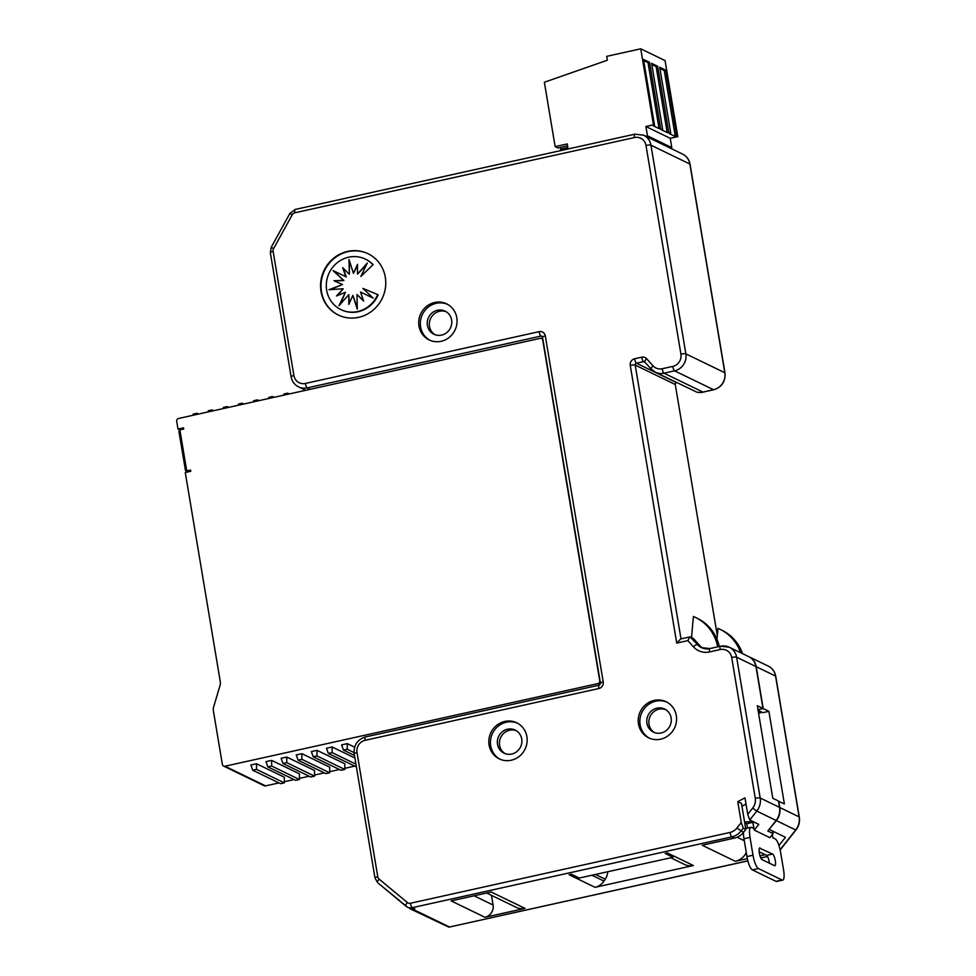 <?xml version="1.0" encoding="UTF-8"?>
<svg xmlns="http://www.w3.org/2000/svg" width="976" height="976" viewBox="0 0 976 976"><rect width="100%" height="100%" fill="white"/><g stroke="black" fill="none" stroke-linecap="round" stroke-linejoin="round"><path stroke-width="1.46" d="M778.519 801.272L784.387 803.919L768.893 711.333L763.22 708.576L757.986 709.747M763.22 708.576L756.205 666.693L775.566 676.063L799.124 816.888L779.775 807.506L778.714 801.162M748.775 656.665A14.433 13.664 115.9 0 1 748.885 656.726A14.433 13.664 115.9 0 1 756.205 666.693M758.084 710.369L762.842 712.675L768.893 711.333M716.994 639.292L717.958 628.385A44.091 41.748 115.9 0 1 720.068 629.337A44.091 41.748 115.9 0 1 740.638 652.724M743.553 835.48L742.821 833.15M720.068 629.337L721.923 630.228A44.091 41.748 115.9 0 1 742.492 653.615M717.677 646.832A44.091 41.748 115.9 0 0 695.498 617.43A44.091 41.748 115.9 0 0 693.399 616.478L691.52 637.584M695.498 617.43L697.352 618.32A44.091 41.748 115.9 0 1 719.275 646.478M744.822 823.427A6.417 1.232 -9.5 0 1 746.774 823.695L752.825 822.353L753.862 828.563L751.544 827.441A12.029 3.087 -102.5 0 0 750.886 827.343L745.676 828.49M744.59 822.036A12.822 2.477 -9.5 0 1 752.825 822.353L752.667 821.402M772.333 834.602L772.87 837.774L775.188 838.896A12.029 3.087 -102.5 0 1 780.605 852.219L783.594 870.067A12.029 3.087 -102.5 0 1 782.715 880.12A12.029 3.087 -102.5 0 1 782.069 880.01L758.425 868.555A12.029 3.087 77.5 0 1 752.996 855.232L750.019 837.396A12.029 3.087 -102.5 0 1 750.886 827.343M760.097 847.985A6.015 1.549 -102.5 0 0 759.767 847.924A6.015 1.549 -102.5 0 0 759.438 853.549A6.015 1.549 -102.5 0 0 762.036 859.612L774.554 865.688A6.015 1.549 -102.5 0 0 774.883 865.736A6.015 1.549 -102.5 0 0 775.212 860.124A6.015 1.549 -102.5 0 0 772.614 854.049L759.487 848.107M747.506 828.087L746.774 823.695M750.019 837.396L743.968 838.738L746.945 856.574A12.029 3.087 77.5 0 0 752.374 869.897L776.018 881.352A12.029 3.087 -102.5 0 0 776.664 881.462L782.715 880.12M743.968 838.738A12.029 3.087 -102.5 0 1 743.48 832.382M759.169 851.804L766.563 855.391A6.015 1.549 -102.5 0 1 769.43 863.199M752.813 821.475L754.253 830.1L769.905 837.676L773.138 833.589L772.724 831.125M754.253 830.1L758.791 824.366L749.751 819.986L747.738 814.362L752.691 808.104A12.029 11.383 -64.1 0 0 755.253 798.295L731.683 657.47A10.419 9.87 115.9 0 0 720.166 649.565L709.564 651.919A18.434 17.458 -64.1 0 1 693.411 646.795L687.873 640.634L676.722 643.099L680.723 638.926L689.898 636.901M747.348 858.648L735.343 861.308L702.195 845.24L734.403 838.103A16.031 15.177 -64.1 0 0 743.517 832.321L745.823 829.405L741.479 803.419L737.771 801.625L744.981 797.856L747.738 814.362M693.594 638.719L699.987 645.831L697.437 644.587L690.044 636.889L693.594 638.719A1.598 1.513 -64.1 0 0 693.155 638.377L690.337 637.011M699.987 645.831A14.433 13.664 -64.1 0 0 702.744 648.162M687.873 640.634L689.642 637.035M746.018 804.09L741.943 806.213M710.077 648.601A4.014 1.025 77.5 0 0 709.857 648.564L720.459 646.21A4.014 1.025 77.5 0 1 720.678 646.246A14.433 13.664 115.9 0 1 729.304 647.234L748.653 656.604A14.433 13.664 115.9 0 1 755.973 666.571L762.988 708.466L757.962 709.589M758.279 711.528L760.755 712.724L758.559 713.212M760.56 711.565L760.755 712.724M749.751 819.986L756.778 811.105L776.127 820.474A16.031 15.177 -64.1 0 0 779.543 807.396L778.482 801.028L772.797 798.27L757.315 705.721L762.988 708.466M776.127 820.474L767.807 831.003L773.138 833.589M737.771 801.625L741.272 822.548L743.273 828.173L745.823 829.405M358.668 317.334A34.062 32.257 -64.1 0 0 385.398 288.018A34.062 32.257 -64.1 0 0 368.013 253.699A34.062 32.257 -64.1 0 0 347.639 251.393A34.062 32.257 -64.1 0 0 320.921 280.698A34.062 32.257 -64.1 0 0 338.294 315.016A34.062 32.257 -64.1 0 0 358.668 317.334M434.637 302.499A20.045 18.983 115.9 0 1 446.63 303.865A20.045 18.983 115.9 0 1 456.853 324.056A20.045 18.983 115.9 0 1 441.128 341.295A20.045 18.983 115.9 0 1 429.147 339.929A20.045 18.983 115.9 0 1 418.924 319.75A20.045 18.983 115.9 0 1 434.637 302.499M660.654 739.186A20.045 18.983 -64.1 0 0 676.368 721.947A20.045 18.983 -64.1 0 0 666.144 701.756A20.045 18.983 -64.1 0 0 654.152 700.402A20.045 18.983 -64.1 0 0 638.438 717.641A20.045 18.983 -64.1 0 0 648.662 737.832A20.045 18.983 -64.1 0 0 660.654 739.186M504.751 721.447A20.045 18.983 115.9 0 1 516.731 722.801A20.045 18.983 115.9 0 1 526.955 742.992A20.045 18.983 115.9 0 1 511.241 760.231A20.045 18.983 115.9 0 1 499.248 758.877A20.045 18.983 115.9 0 1 489.025 738.686A20.045 18.983 115.9 0 1 504.751 721.447M505.092 753.618A12.822 12.151 115.9 0 1 499.663 740.662A12.822 12.151 115.9 0 1 509.618 730.219A12.822 12.151 115.9 0 1 516.231 730.646M507.532 729.218A12.822 12.151 115.9 0 1 515.206 730.085A12.822 12.151 115.9 0 1 521.757 743.004A12.822 12.151 115.9 0 1 511.692 754.045A12.822 12.151 115.9 0 1 504.019 753.167A12.822 12.151 115.9 0 1 497.479 740.247A12.822 12.151 115.9 0 1 507.532 729.218M599.349 685.201A4.014 1.025 77.5 0 0 599.13 685.164A4.014 1.025 77.5 0 0 598.837 688.519L365.134 740.308A10.419 9.87 -64.1 0 0 356.996 752.569L377.773 876.765A4.014 3.794 -64.1 0 0 379.078 879.059L407.309 902.507A4.014 1.257 129.7 0 0 405.906 906.155A4.014 1.257 129.7 0 0 405.979 906.204A8.015 7.588 -64.1 0 0 407.443 907.143L409.993 908.388A8.015 7.588 -64.1 0 0 414.788 908.924L413.031 909.315A4.014 3.794 115.9 0 1 409.835 908.522L409.212 907.997M500.078 759.243A20.045 18.983 115.9 0 1 490.721 739.003A20.045 18.983 115.9 0 1 506.373 722.228A20.045 18.983 115.9 0 1 517.536 723.216M644.794 361.913A1.598 1.513 -64.1 0 0 643.55 361.632L636.45 363.206A1.598 1.513 -64.1 0 0 635.193 365.085L675.282 384.52L717.311 635.669M747.872 860.82L448.875 927.151L410.628 909.046M662.179 368.745L672.781 366.403A4.014 1.025 77.5 0 0 674.587 370.843L713.529 389.717A4.014 1.025 77.5 0 0 713.737 389.753C721.85 387.118 725.595 381.506 724.973 372.905A4.014 0.769 -9.5 0 0 724.802 372.734A14.433 13.664 -64.1 0 1 713.529 389.717L700.817 392.572L696.937 392.218L655.36 372.21A14.433 13.664 -64.1 0 0 663.985 373.186A4.014 1.025 77.5 0 1 662.179 368.745A10.419 9.87 -64.1 0 1 653.054 365.854L646.661 358.741A5.612 5.319 -64.1 0 0 641.744 357.192L634.632 358.765A5.612 5.319 -64.1 0 0 630.252 365.366L676.722 643.099M484.938 917.281L451.107 900.885L491.184 892.003L525.027 908.4L484.938 917.281A10.419 9.87 -64.1 0 0 493.087 905.02L491.465 895.334M595.043 887.318L569.081 874.74L571.375 874.228L579.256 878.046L673.037 857.27L665.156 853.451L667.401 852.951L693.363 865.529L595.043 887.318A14.433 13.664 -64.1 0 0 603.985 881.096L605.242 879.205A14.433 13.664 -64.1 0 0 607.743 871.739M765.135 854.695L759.999 855.842M670.756 857.77L684.737 864.553A14.433 13.664 -64.1 0 0 693.363 865.529M780.117 849.693L795.708 829.966L776.359 820.596L769.271 829.149M776.359 820.596A16.031 15.177 -64.1 0 0 779.775 807.506M735.343 861.308A16.031 15.177 -64.1 0 0 746.286 852.634M675.282 384.52A1.598 1.513 115.9 0 1 676.539 382.641L676.771 382.58M778.946 845.497L785.436 837.286L769.332 829.478M486.658 893.003L516.402 907.424A14.433 13.664 -64.1 0 0 525.027 908.4M665.632 709.601A12.822 12.151 -64.1 0 0 659.032 709.174A12.822 12.151 -64.1 0 0 649.101 719.495A12.822 12.151 -64.1 0 0 654.298 732.451A12.822 12.151 -64.1 0 0 654.506 732.573M434.979 334.683A12.822 12.151 115.9 0 1 429.562 321.714A12.822 12.151 115.9 0 1 439.517 311.283A12.822 12.151 115.9 0 1 446.117 311.698M368.245 253.821A34.062 32.257 -64.1 0 0 348.103 251.613A34.062 32.257 -64.1 0 0 321.397 280.795A34.062 32.257 -64.1 0 0 338.526 315.126M372.637 264.398A28.06 26.572 -64.1 0 0 365.39 259.116A28.06 26.572 -64.1 0 0 329.241 272.78A28.06 26.572 -64.1 0 0 340.917 309.612A28.06 26.572 -64.1 0 0 377.688 294.569L362.889 288.408L373.198 298.119L360.486 292.019L363.658 301.096L356.972 294.471L357.301 309.172L352.873 295.374L348.81 304.39L348.822 294.606L338.989 305.695L345.431 292.275L336.513 295.948L343.21 288.75L328.961 289.726L342.503 284.541L333.963 280.722L343.43 280.319L333.109 270.608L345.821 276.696L342.661 267.619L349.335 274.256L349.005 259.555L353.434 273.341L357.497 264.337L357.484 274.122L367.318 263.032L360.876 276.44L373.1 264.618A28.06 26.572 -64.1 0 0 365.854 259.335A28.06 26.572 -64.1 0 0 365.622 259.226M341.149 309.721A28.06 26.572 -64.1 0 0 341.38 309.831A28.06 26.572 -64.1 0 0 378.151 294.789L377.688 294.569M373.1 264.618L360.876 276.44M366.537 264.655L357.484 274.122M357.497 265.594L353.434 273.341M349.493 261.08L349.335 274.256M343.247 268.205L346.285 276.928L333.572 270.828L343.894 280.539L334.463 280.942M342.503 284.541L330.242 289.628M343.21 288.75L337.598 295.496M345.431 292.275L340.234 304.292M348.822 294.606L349.274 303.353M352.873 295.374L357.277 307.867M356.972 294.471L363.523 300.742M429.965 340.307A20.045 18.983 115.9 0 1 420.619 320.067A20.045 18.983 115.9 0 1 436.26 303.292A20.045 18.983 115.9 0 1 447.423 304.28M437.431 310.27A12.822 12.151 115.9 0 1 445.105 311.149A12.822 12.151 115.9 0 1 451.644 324.069A12.822 12.151 115.9 0 1 441.591 335.097A12.822 12.151 115.9 0 1 433.917 334.231A12.822 12.151 115.9 0 1 427.366 321.311A12.822 12.151 115.9 0 1 437.431 310.27M666.95 702.171A20.045 18.983 -64.1 0 0 655.774 701.183A20.045 18.983 -64.1 0 0 640.134 717.958A20.045 18.983 -64.1 0 0 649.479 738.198M661.106 732.988A12.822 12.151 -64.1 0 0 671.159 721.959A12.822 12.151 -64.1 0 0 664.619 709.04A12.822 12.151 -64.1 0 0 656.946 708.173A12.822 12.151 -64.1 0 0 646.893 719.202A12.822 12.151 -64.1 0 0 653.432 732.122A12.822 12.151 -64.1 0 0 661.106 732.988M567.568 145.863L557.967 147.986L555.137 146.62L544.364 82.228L607.353 60.219L606.706 56.34L640.744 48.8L665.071 60.597L677.795 136.628L670.231 138.299L671.793 147.608L670.024 147.998M555.137 146.62L567.239 143.936L568.081 148.962M640.744 48.8L653.456 124.83L645.892 126.502L647.454 135.81L645.685 136.201M562.53 150.194L560.505 149.218L560.517 147.425M567.849 147.583L560.505 149.218M671.793 147.608L647.454 135.81M670.231 138.299L645.892 126.502M677.795 136.628L675.294 136.481L669.243 133.553L670.756 133.212L667.181 132.541L661.13 129.613L662.643 129.283L659.068 128.612L653.029 125.684L654.542 125.355L653.456 124.83M654.542 125.355L643.501 59.402L649.54 62.33L660.581 128.283M662.643 129.283L651.614 63.342L657.653 66.27L668.694 132.211M670.756 133.212L659.727 67.271L665.766 70.199L676.807 136.14M659.068 128.612L648.027 62.671L649.54 62.33M648.027 62.671L643.696 60.573M665.766 70.199L664.253 70.528L659.922 68.43M664.253 70.528L675.294 136.481M657.653 66.27L656.14 66.6L651.809 64.501M656.14 66.6L667.181 132.541M286.773 757.034L281.125 758.291L282.967 763.513L286.749 762.671L286.773 757.034L314.577 770.515L314.553 776.152L310.771 776.994L282.967 763.513M301.889 753.679L296.24 754.936L298.083 760.158L301.865 759.316L301.889 753.679L329.705 767.16L329.681 772.797L325.899 773.639L298.083 760.158M317.017 750.337L311.368 751.581L313.211 756.803L316.993 755.973L317.017 750.337L344.833 763.805L344.809 769.454L341.027 770.284L313.211 756.803M332.145 746.982L326.496 748.226L328.339 753.46L332.121 752.618L332.145 746.982L354.898 758.01M347.273 743.627L341.624 744.883L343.467 750.105L347.249 749.263L347.273 743.627L354.617 747.189M256.517 763.744L250.869 764.989L252.711 770.21L256.493 769.381L256.517 763.744L284.333 777.213L284.309 782.862L280.527 783.691L252.711 770.21M271.645 760.389L265.997 761.634L267.839 766.868L271.621 766.026L271.645 760.389L299.461 773.87L299.425 779.507L295.655 780.336L267.839 766.868M187.953 471.92L185.44 470.322L178.937 431.49L179.865 429.855L183.72 429.001L183.525 427.842L177.998 429.062L176.705 421.303A2.403 2.281 115.9 0 1 178.584 418.472L540.094 338.367A2.403 2.281 115.9 0 1 542.754 340.185L599.74 680.76A2.403 2.281 115.9 0 1 597.861 683.59L225.005 766.221L265.57 785.875L278.916 782.923M284.309 781.727L294.044 779.568M299.437 778.372L309.172 776.213M314.565 775.017L324.3 772.858M329.693 771.674L339.428 769.515M344.809 768.319L354.556 766.16M314.553 776.152L286.749 762.671M329.681 772.797L301.865 759.316M344.809 769.454L316.993 755.973M356.386 766.88L328.339 753.46M355.935 764.159L332.121 752.618M354.471 755.436L343.467 750.105M354.044 752.557L347.249 749.263M284.309 782.862L256.493 769.381M299.425 779.507L271.621 766.026M265.57 785.875A2.403 2.281 115.9 0 1 264.13 785.717L223.565 766.05A2.403 2.281 115.9 0 1 222.345 764.391L213.39 710.87A8.418 7.967 115.9 0 1 213.634 706.978L220.015 685.469A8.418 7.967 115.9 0 0 220.259 681.59L185.269 472.506L190.796 471.286L190.601 470.127L185.879 470.908M225.005 766.221A2.403 2.281 115.9 0 1 223.565 766.05M177.998 429.062L179.718 429.904M288.03 394.219L287.664 393.169L283.882 394.011L283.87 395.146M289.262 393.95L287.664 393.169M259.006 400.648L257.408 399.879L253.626 400.721L253.626 401.844M257.774 400.929L257.408 399.879M243.878 404.003L242.28 403.234L238.498 404.064L238.498 405.199M242.646 404.284L242.28 403.234M228.75 407.358L227.152 406.577L223.37 407.419L223.37 408.554M227.53 407.626L227.152 406.577M213.634 410.713L212.024 409.932L208.242 410.774L208.242 411.909M212.402 410.981L212.024 409.932M198.506 414.056L196.908 413.287L193.126 414.129L193.114 415.251M197.274 414.336L196.908 413.287M272.902 397.574L272.536 396.524L268.754 397.366L268.742 398.501M274.134 397.305L272.536 396.524M748.885 656.726L768.246 666.096A14.433 13.664 115.9 0 1 775.566 676.063A4.014 0.769 170.5 0 1 775.737 676.246L799.295 817.071A4.014 0.769 -9.5 0 0 799.124 816.888A16.031 15.177 -64.1 0 1 795.708 829.966L795.928 830.027C798.88 826.147 800.003 821.829 799.295 817.071M752.374 869.897L758.425 868.555M782.069 880.01L776.018 881.352M746.945 856.574L752.996 855.232M772.614 854.049L766.563 855.391M693.411 646.795A4.014 1.196 138.1 0 1 697.437 644.587A14.433 13.664 -64.1 0 0 701.451 647.613A14.433 13.664 -64.1 0 0 709.686 648.674M701.451 647.613L709.857 648.564A4.014 1.025 77.5 0 0 709.564 651.919M755.253 798.295A4.014 0.769 -9.5 0 1 760.194 798.014L736.624 657.202A14.433 13.664 115.9 0 0 729.304 647.234L720.459 646.21A4.014 1.025 77.5 0 0 720.166 649.565M755.973 666.571L736.624 657.202A4.014 0.769 170.5 0 0 731.683 657.47M779.543 807.396L760.194 798.014A16.031 15.177 -64.1 0 1 756.778 811.105L752.691 808.104M407.309 902.507A4.014 3.794 -64.1 0 0 410.432 903.251L730.048 832.43A4.014 1.025 77.5 0 0 731.854 836.871A16.031 15.177 -64.1 0 0 740.967 831.076L743.273 828.173M730.048 832.43A12.029 11.383 -64.1 0 0 736.88 828.087L743.517 832.321M410.432 903.251A4.014 1.025 77.5 0 0 412.238 907.692L731.854 836.871L734.403 838.103M676.539 382.641L636.45 363.206A4.014 1.025 -102.5 0 1 634.632 358.765M645.258 362.45L643.55 361.632A4.014 1.025 -102.5 0 1 641.744 357.192M603.217 681.919L545.316 335.915A4.014 0.769 170.5 0 0 542.522 337.135L600.423 683.139A4.014 0.769 -9.5 0 1 603.217 681.919A5.612 5.319 -64.1 0 1 598.837 688.519M736.88 828.087L741.272 822.548M672.781 366.403A10.419 9.87 -64.1 0 0 680.919 354.142A4.014 0.769 -9.5 0 1 685.86 353.861L650.943 145.168A14.433 13.664 -64.1 0 0 643.623 135.2L634.778 134.188L295.179 209.437A4.014 1.025 77.5 0 0 294.886 212.792L634.485 137.543A4.014 1.025 -102.5 0 1 634.778 134.188M634.485 137.543A10.419 9.87 -64.1 0 1 646.002 145.448L680.919 354.142M545.316 335.915A5.612 5.319 115.9 0 0 539.118 331.657L305.415 383.446A10.419 9.87 -64.1 0 1 293.898 375.54L273.121 251.344A4.014 3.794 115.9 0 1 273.585 248.66L292.227 214.818A4.014 3.794 115.9 0 1 294.886 212.792M270.498 252.747A4.014 0.769 -9.5 0 1 270.328 252.577L271.23 247.282L289.872 213.451L292.227 214.818M271.23 247.282L273.585 248.66M295.399 209.474A4.014 1.025 77.5 0 0 295.179 209.437L289.872 213.451M293.898 375.54A4.014 0.769 170.5 0 0 291.104 376.76L270.328 252.577A4.014 0.769 -9.5 0 1 273.121 251.344M644.965 362.072A4.014 1.196 -41.9 0 1 644.843 361.986A4.014 1.196 -41.9 0 1 646.661 358.741M379.078 879.059A4.014 1.257 129.7 0 0 377.675 882.707A4.014 1.257 129.7 0 0 377.761 882.755L405.833 906.082M377.773 876.765A4.014 0.769 170.5 0 0 374.979 877.985L354.203 753.801A4.014 0.769 170.5 0 1 356.996 752.569M365.134 740.308A4.014 1.025 -102.5 0 1 365.427 736.953C357.314 739.588 353.568 745.2 354.203 753.801M374.979 877.985L377.675 882.707L407.443 907.143A8.015 7.588 -64.1 0 0 412.238 907.692L414.788 908.924M630.252 365.366A4.014 0.769 170.5 0 1 635.193 365.085L681.004 638.865M653.054 365.854A4.014 1.196 138.1 0 0 651.224 369.099A4.014 1.196 138.1 0 0 651.346 369.184A14.433 13.664 -64.1 0 0 655.36 372.21L651.224 369.099L644.514 361.73M600.594 683.322A4.014 0.769 -9.5 0 1 600.423 683.139L599.13 685.164L365.427 736.953M291.104 376.76C291.995 381.396 294.496 384.788 298.595 386.899A14.433 13.664 -64.1 0 0 307.22 387.887A4.014 1.025 77.5 0 1 305.415 383.446M539.118 331.657A4.014 1.025 77.5 0 0 540.924 336.098L307.22 387.887L310.185 389.314M542.522 337.135L541.887 336.208A1.598 1.513 115.9 0 0 540.924 336.098L542.436 336.83M646.002 145.448A4.014 0.769 -9.5 0 1 650.943 145.168L689.873 164.041A14.433 13.664 -64.1 0 0 682.553 154.074L643.623 135.2M737.124 837.225L744.298 840.702M702.927 392.059L663.985 373.186L674.587 370.843A14.433 13.664 -64.1 0 0 685.86 353.861L724.802 372.734L689.873 164.041A4.014 0.769 -9.5 0 1 690.044 164.224L724.973 372.905M701.707 392.413L713.737 389.753A4.014 1.025 77.5 0 0 713.932 389.619M760.804 857.953L767.49 856.464M449.411 926.956L413.031 909.315M474.055 895.797L493.087 905.02M595.445 874.459L605.242 879.205M591.92 875.24L603.985 881.096M599.996 684.627L597.861 683.59M188.453 471.798L186.745 470.969L179.865 429.855M768.246 666.096C772.345 668.218 774.846 671.598 775.737 676.246M448.875 927.151L747.884 860.893M760.841 858.026L767.539 856.538M682.553 154.074C686.665 156.197 689.166 159.576 690.044 164.224M780.166 849.95L795.928 830.027M298.595 386.899L305.647 390.315M185.44 470.322L178.937 431.49M541.534 338.526L542.863 339.172"/></g></svg>
